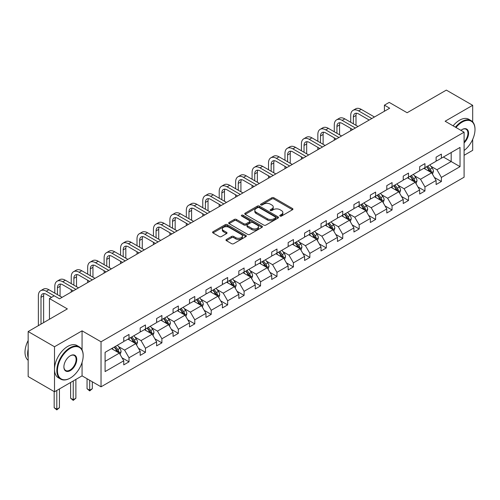 <?xml version="1.0" encoding="UTF-8"?>
<svg xmlns="http://www.w3.org/2000/svg" width="500" height="500" viewBox="0 0 500 500"><rect width="100%" height="100%" fill="white"/><g stroke="black" fill="none" stroke-linecap="round" stroke-linejoin="round"><path stroke-width="0.75" d="M280.062 216.069A1.025 0.594 0 0 0 281.512 216.069L292.506 209.725A1.462 0.844 0 0 0 292.931 209.131A1.462 0.844 0 0 0 292.506 208.531L273.881 197.781A1.462 0.844 0 0 0 271.812 197.781L260.825 204.125A1.025 0.594 0 0 0 260.525 204.544A1.025 0.594 0 0 0 260.825 204.963A1.025 0.594 0 0 0 262.275 204.963L263.694 204.144A4.681 2.7 0 0 1 270.312 204.144L271.869 205.037A4.681 2.7 0 0 1 273.238 206.95A4.681 2.7 0 0 1 271.869 208.863L270.444 209.681A1.025 0.594 0 0 0 270.144 210.1A1.025 0.594 0 0 0 270.444 210.519A1.025 0.594 0 0 0 271.894 210.519L273.312 209.694A4.681 2.7 0 0 1 279.938 209.694L281.488 210.594A4.681 2.7 0 0 1 282.856 212.506A4.681 2.7 0 0 1 281.488 214.412L280.062 215.238A1.025 0.594 0 0 0 279.762 215.656A1.025 0.594 0 0 0 280.062 216.069L280.062 215.238M472.681 121.888L472.681 105.319L446.337 90.106L407.131 112.737L389.212 102.4L384.419 105.162L384.419 111.25M464.094 155.3L472.681 150.344L472.681 139.375M82.069 349.925L82.069 330.838L54.506 346.75L54.506 391.775L28.163 376.562L28.163 331.538L67.362 308.9L49.45 298.556L49.45 319.244M54.506 346.75L28.163 331.538M226.406 239.469A1.462 0.844 0 0 0 225.975 240.062A1.462 0.844 0 0 0 226.406 240.662L231.625 243.681A1.462 0.844 0 0 0 233.694 243.681L245.9 236.631A1.462 0.844 0 0 0 246.331 236.031A1.462 0.844 0 0 0 245.9 235.438L227.281 224.688A1.462 0.844 0 0 0 225.212 224.688L213.006 231.731A1.462 0.844 0 0 0 212.581 232.331A1.462 0.844 0 0 0 213.006 232.931L219.319 236.569A1.462 0.844 0 0 0 221.388 236.569L226.612 233.556A1.462 0.844 0 0 0 227.037 232.956A1.462 0.844 0 0 0 226.612 232.362L223.481 230.556A3.912 2.256 0 0 1 222.338 228.956A3.912 2.256 0 0 1 224.75 226.869A3.912 2.256 0 0 1 229.013 227.356L241.275 234.438A3.912 2.256 0 0 1 242.419 236.031A3.912 2.256 0 0 1 240.006 238.119A3.912 2.256 0 0 1 235.738 237.631L233.694 236.45A1.462 0.844 0 0 0 231.625 236.45L226.406 239.469L226.406 240.662M49.45 298.556L54.244 295.788L59.513 298.831L389.688 108.206L384.419 105.162M82.069 330.838L101.037 341.788L464.094 132.181L464.094 177.206L101.037 386.812L101.037 341.788M472.681 105.319L445.125 121.231L464.094 132.181M263.8 225.106A1.462 0.844 0 0 0 265.869 225.106L278.075 218.056A1.462 0.844 0 0 0 278.5 217.463A1.462 0.844 0 0 0 278.075 216.863L259.456 206.112A1.462 0.844 0 0 0 257.387 206.112L245.181 213.162A1.462 0.844 0 0 0 244.75 213.756A1.462 0.844 0 0 0 245.181 214.356L263.8 225.106M242.019 216.294A1.025 0.594 0 0 1 243.056 216.438L243.056 215.219L261.988 226.15A1.462 0.844 0 0 1 262.419 226.75A1.462 0.844 0 0 1 261.988 227.344L249.781 234.394A1.462 0.844 0 0 1 247.712 234.394L229.094 223.644L229.094 222.45A1.462 0.844 0 0 0 228.663 223.044A1.462 0.844 0 0 0 229.094 223.644M229.094 222.45L234.319 219.431A1.462 0.844 0 0 1 236.388 219.431L243.938 223.794A1.462 0.844 0 0 0 246.006 223.794L249.469 221.788A1.462 0.844 0 0 0 249.9 221.194A1.462 0.844 0 0 0 249.469 220.594L241.612 216.056A1.025 0.594 0 0 1 241.312 215.637A1.025 0.594 0 0 1 241.944 215.094A1.025 0.594 0 0 1 243.056 215.219M105.094 352.344L123.75 341.575L123.75 337.5L129.019 334.456L129.019 338.531L140.188 332.081L140.188 328.006L145.456 324.963L145.456 329.044L156.625 322.594L156.625 318.519L161.9 315.475L161.9 319.55L173.069 313.1L173.069 309.025L178.337 305.981L178.337 310.056L189.506 303.606L189.506 299.531L194.775 296.488L194.775 300.569L205.95 294.119L205.95 290.044L211.219 287L211.219 291.075L222.387 284.625L222.387 280.55L227.656 277.506L227.656 281.581L238.831 275.131L238.831 271.056L244.1 268.012L244.1 272.094L255.269 265.644L255.269 261.569L260.538 258.525L260.538 262.6L271.712 256.15L271.712 252.075L276.981 249.031L276.981 253.106L288.15 246.656L288.15 242.581L293.419 239.537L293.419 243.619L304.587 237.169L304.587 233.088L309.862 230.05L309.862 234.125L321.031 227.675L321.031 223.6L326.3 220.556L326.3 224.631L337.469 218.181L337.469 214.106L342.738 211.062L342.738 215.144L353.913 208.694L353.913 204.613L359.181 201.575L359.181 205.65L370.35 199.2L370.35 195.125L375.619 192.081L375.619 196.156L386.794 189.706L386.794 185.631L392.062 182.587L392.062 186.669L403.231 180.219L403.231 176.137L408.5 173.1L408.5 177.175L419.675 170.725L419.675 166.65L424.944 163.606L424.944 167.681L436.112 161.231L436.112 157.156L441.381 154.113L441.381 158.194L460.037 147.425L460.037 166.65L441.381 177.419L441.381 181.494L436.112 184.537L436.112 180.463L424.944 186.912L424.944 190.987L419.675 194.031L419.675 189.95L408.5 196.4L408.5 200.481L403.231 203.519L403.231 199.444L392.062 205.894L392.062 209.969L386.794 213.012L386.794 208.938L375.619 215.387L375.619 219.462L370.35 222.506L370.35 218.425L359.181 224.875L359.181 228.956L353.913 231.994L353.913 227.919L342.738 234.369L342.738 238.444L337.469 241.488L337.469 237.413L326.3 243.863L326.3 247.938L321.031 250.981L321.031 246.9L309.862 253.35L309.862 257.431L304.587 260.469L304.587 256.394L293.419 262.844L293.419 266.919L288.15 269.962L288.15 265.887L276.981 272.337L276.981 276.413L271.712 279.456L271.712 275.375L260.538 281.825L260.538 285.906L255.269 288.944L255.269 284.869L244.1 291.319L244.1 295.394L238.831 298.438L238.831 294.363L227.656 300.812L227.656 304.887L222.387 307.931L222.387 303.85L211.219 310.3L211.219 314.381L205.95 317.419L205.95 313.344L194.775 319.794L194.775 323.869L189.506 326.912L189.506 322.837L178.337 329.288L178.337 333.363L173.069 336.406L173.069 332.325L161.9 338.775L161.9 342.856L156.625 345.894L156.625 341.819L145.456 348.269L145.456 352.344L140.188 355.387L140.188 351.312L129.019 357.762L129.019 361.838L123.75 364.881L123.75 360.8L105.094 371.575L105.094 352.344M127.963 339.144L135.762 343.644L124.588 350.094L118.488 346.575M124.588 350.094L129.019 357.762M135.762 343.644L140.188 351.312M123.75 340.6L124.588 341.087L129.019 338.531M144.4 329.65L152.2 334.156L141.031 340.6L134.931 337.081M141.031 340.6L145.456 348.269M152.2 334.156L156.625 341.819M140.188 331.112L141.031 331.6L145.456 329.044M160.844 320.156L168.644 324.663L157.469 331.112L151.369 327.587M157.469 331.112L161.9 338.775M168.644 324.663L173.069 332.325M156.625 321.619L157.469 322.106L161.9 319.55M177.281 310.669L185.081 315.169L173.912 321.619L167.812 318.1M173.912 321.619L178.337 329.288M185.081 315.169L189.506 322.837M173.069 312.125L173.912 312.613L178.337 310.056M193.725 301.175L201.525 305.675L190.35 312.125L184.25 308.606M190.35 312.125L194.775 319.794M201.525 305.675L205.95 313.344M189.506 302.638L190.35 303.125L194.775 300.569M210.162 291.681L217.963 296.188L206.794 302.638L200.694 299.113M206.794 302.638L211.219 310.3M217.963 296.188L222.387 303.85M205.95 293.144L206.794 293.631L211.219 291.075M226.606 282.194L234.4 286.694L223.231 293.144L217.131 289.625M223.231 293.144L227.656 300.812M234.4 286.694L238.831 294.363M222.387 283.65L223.231 284.137L227.656 281.581M243.044 272.7L250.844 277.2L239.675 283.65L233.575 280.131M239.675 283.65L244.1 291.319M250.844 277.2L255.269 284.869M238.831 274.163L239.675 274.65L244.1 272.094M259.488 263.206L267.281 267.712L256.112 274.163L250.012 270.637M256.112 274.163L260.538 281.825M267.281 267.712L271.712 275.375M255.269 264.669L256.112 265.156L260.538 262.6M275.925 253.719L283.725 258.219L272.55 264.669L266.45 261.15M272.55 264.669L276.981 272.337M283.725 258.219L288.15 265.887M271.712 255.175L272.55 255.662L276.981 253.106M292.362 244.225L300.163 248.725L288.994 255.175L282.894 251.656M288.994 255.175L293.419 262.844M300.163 248.725L304.587 256.394M288.15 245.688L288.994 246.175L293.419 243.619M308.806 234.731L316.606 239.237L305.431 245.688L299.331 242.162M305.431 245.688L309.862 253.35M316.606 239.237L321.031 246.9M304.587 236.194L305.431 236.681L309.862 234.125M325.244 225.244L333.044 229.744L321.875 236.194L315.775 232.675M321.875 236.194L326.3 243.863M333.044 229.744L337.469 237.413M321.031 226.7L321.875 227.188L326.3 224.631M341.688 215.75L349.487 220.25L338.312 226.7L332.212 223.181M338.312 226.7L342.738 234.369M349.487 220.25L353.913 227.919M337.469 217.213L338.312 217.7L342.738 215.144M358.125 206.256L365.925 210.763L354.756 217.213L348.656 213.688M354.756 217.213L359.181 224.875M365.925 210.763L370.35 218.425M353.913 207.719L354.756 208.206L359.181 205.65M374.569 196.769L382.362 201.269L371.194 207.719L365.094 204.2M371.194 207.719L375.619 215.387M382.362 201.269L386.794 208.938M370.35 198.225L371.194 198.713L375.619 196.156M391.006 187.275L398.806 191.775L387.638 198.225L381.538 194.706M387.638 198.225L392.062 205.894M398.806 191.775L403.231 199.444M386.794 188.738L387.638 189.225L392.062 186.669M407.45 177.781L415.244 182.288L404.075 188.738L397.975 185.212M404.075 188.738L408.5 196.4M415.244 182.288L419.675 189.95M403.231 179.244L404.075 179.731L408.5 177.175M423.888 168.294L431.688 172.794L420.513 179.244L414.412 175.725M420.513 179.244L424.944 186.912M431.688 172.794L436.112 180.463M419.675 169.75L420.513 170.238L424.944 167.681M443.381 157.037L451.181 161.537L436.956 169.75L430.856 166.231M436.956 169.75L441.381 177.419M460.037 166.65L451.181 161.537L451.181 152.531L460.037 147.425M54.506 391.775L82.069 375.863L101.037 386.812M436.112 160.263L436.956 160.75L441.381 158.194M105.094 361.35L119.319 353.137L111.525 348.631M119.319 353.137L123.75 360.8M434.375 177.45L441.381 181.494M417.931 186.944L424.944 190.987M401.494 196.431L408.5 200.481M385.05 205.925L392.062 209.969M368.612 215.419L375.619 219.462M352.175 224.906L359.181 228.956M335.731 234.4L342.738 238.444M319.294 243.894L326.3 247.938M302.85 253.381L309.862 257.431M286.413 262.875L293.419 266.919M269.969 272.369L276.981 276.413M253.531 281.856L260.538 285.906M237.087 291.35L244.1 295.394M220.65 300.844L227.656 304.887M204.213 310.331L211.219 314.381M187.769 319.825L194.775 323.869M171.331 329.319L178.337 333.363M154.887 338.806L161.9 342.856M138.45 348.3L145.456 352.344M122.006 357.794L129.019 361.838M82.069 375.863L82.069 362.419M280.475 216.219L281.488 215.631A4.681 2.7 0 0 0 282.856 213.719L282.856 212.506M273.238 206.95L273.238 208.169A4.681 2.7 0 0 1 271.869 210.075L270.856 210.662M292.488 209.737L273.881 199A1.462 0.844 0 0 0 271.812 199L261.231 205.106M278.075 216.863L278.075 218.056L259.456 207.331A1.462 0.844 0 0 0 257.387 207.331L245.2 214.369M275.487 217.881A1.025 0.594 0 0 0 275.788 217.463A1.025 0.594 0 0 0 275.487 217.044L259.144 207.606A1.025 0.594 0 0 0 257.694 207.606L256.194 208.475A4.681 2.7 0 0 0 254.825 210.381A4.681 2.7 0 0 0 256.194 212.294L267.369 218.744A4.681 2.7 0 0 0 273.988 218.744L275.487 217.881L275.487 219.094A1.025 0.594 0 0 0 275.788 218.675L275.788 217.463M254.825 210.381L254.825 211.6A4.681 2.7 0 0 0 256.194 213.512L256.194 212.294M275.487 219.094L273.988 219.963A4.681 2.7 0 0 1 267.369 219.963L256.194 213.512M229.112 223.65L234.319 220.65L234.319 219.431M249.9 221.194L249.9 222.413A1.462 0.844 0 0 1 249.469 223.006L246.006 225.006A1.462 0.844 0 0 1 243.938 225.006L236.388 220.65A1.462 0.844 0 0 0 234.319 220.65M243.056 216.438L261.969 227.356M251.775 228.312A3.912 2.256 0 0 0 256.038 228.806A3.912 2.256 0 0 0 258.456 226.719A3.912 2.256 0 0 0 257.306 225.119L252.987 222.625A1.462 0.844 0 0 0 250.919 222.625L247.456 224.625A1.462 0.844 0 0 0 247.025 225.225A1.462 0.844 0 0 0 247.456 225.819L251.775 228.312L251.775 229.531A3.912 2.256 0 0 0 256.038 230.019A3.912 2.256 0 0 0 258.456 227.931L258.456 226.719M247.025 225.225L247.025 226.444A1.462 0.844 0 0 0 247.456 227.037L247.456 225.819M251.775 229.531L247.456 227.037M242.419 236.031L242.419 237.25A3.912 2.256 0 0 1 240.006 239.338A3.912 2.256 0 0 1 235.738 238.85L233.694 237.669A1.462 0.844 0 0 0 231.625 237.669L226.425 240.675M222.338 228.956L222.338 230.175A3.912 2.256 0 0 0 223.481 231.769L223.481 230.556M226.594 233.569L223.481 231.769M245.881 236.644L227.281 225.906A1.462 0.844 0 0 0 225.212 225.906L213.025 232.938M432.488 174.181L433.456 171.381A3.95 2.281 -120 0 0 432.194 168.019L429.831 164.862M425.588 169.275L424.562 167.9M431.1 172.456L431.325 171.55A3.95 2.281 -120 0 0 430.194 169.175L427.825 166.019M426.838 166.588L429.444 170.062A2.013 1.163 60 0 1 429.806 170.675L431.325 171.55M426.562 166.75L428.931 169.906A3.95 2.281 60 0 1 429.913 171.769M350.731 122.281L350.731 115.469A11.175 6.456 60 0 1 353.044 110.35L355.675 108.831A11.175 6.456 60 0 1 361.269 109.381L374.462 117M353.044 110.35A11.175 6.456 60 0 1 358.631 110.9L371.825 118.519M369.194 120.044L358.631 113.944A7.45 4.3 -120 0 0 354.906 113.575A7.45 4.3 -120 0 0 353.363 116.988L353.363 123.8M356.463 113.231A7.45 4.3 -120 0 0 356 115.469L356 125.325M350.731 130.7L350.731 128.363M464.094 150.506A18.181 10.5 120 0 0 475 129.531A18.181 10.5 120 0 0 462.144 122.112A18.181 10.5 120 0 0 455.975 127.494M455.425 127.175A18.631 10.756 -60 0 1 461.825 121.562A18.631 10.756 -60 0 1 471.144 120.638A18.631 10.756 -60 0 1 475 129.169A18.631 10.756 -60 0 1 475 129.35M460.938 130.363A9.094 5.25 -60 0 1 462.144 129.531L462.144 129.531A9.094 5.25 -60 0 1 468.494 132.15A9.094 5.25 -60 0 1 464.094 142.906M453.106 125.838A18.631 10.756 -60 0 1 459.506 120.225A18.631 10.756 -60 0 1 468.825 119.3L471.144 120.638M464.094 142.019A8.644 4.994 120 0 0 466.15 129.288A8.644 4.994 120 0 0 461.981 129.631M70 378.206L70.319 378.025A18.181 10.5 120 0 0 83.175 355.75A18.181 10.5 120 0 0 70.319 348.331A18.181 10.5 120 0 0 57.456 370.6A18.181 10.5 120 0 0 70.319 378.025L70 378.206A18.631 10.756 -60 0 1 60.688 379.125A18.631 10.756 -60 0 1 57.831 364.2A18.631 10.756 -60 0 1 70 347.781A18.631 10.756 -60 0 1 79.312 346.863A18.631 10.756 -60 0 1 83.175 355.387A18.631 10.756 -60 0 1 83.175 355.575M70.319 370.6A9.094 5.25 -60 0 1 63.888 366.887A9.094 5.25 -60 0 1 70.319 355.75L70.319 355.75A9.094 5.25 -60 0 1 76.744 359.462A9.094 5.25 -60 0 1 70.319 370.6M63.888 366.7A8.644 4.994 120 0 0 65.675 370.481A8.644 4.994 120 0 0 70 370.05A8.644 4.994 120 0 0 75.65 362.431A8.644 4.994 120 0 0 74.325 355.506A8.644 4.994 120 0 0 70.156 355.85M60.688 379.125L58.369 377.788A18.631 10.756 -60 0 1 55.512 362.863A18.631 10.756 -60 0 1 67.681 346.444A18.631 10.756 -60 0 1 76.994 345.519L79.312 346.863M28.163 357.7A18.631 10.756 -60 0 1 28.163 349.181M28.163 360.288A18.631 10.756 -60 0 1 28.163 340.513M416.044 183.675L417.019 180.875A3.95 2.281 -120 0 0 415.756 177.512L413.387 174.35M409.144 178.762L408.119 177.394M414.663 181.95L414.881 181.044A3.95 2.281 -120 0 0 413.756 178.669L411.388 175.506M410.4 176.081L413 179.556A2.013 1.163 60 0 1 413.369 180.169L414.881 181.044M410.125 176.238L412.488 179.4A3.95 2.281 60 0 1 413.475 181.262M399.606 193.162L400.575 190.369A3.95 2.281 -120 0 0 399.312 187L396.95 183.844M392.706 188.256L391.681 186.887M398.225 191.444L398.444 190.531A3.95 2.281 -120 0 0 397.312 188.156L394.95 185M393.956 185.569L396.562 189.05A2.013 1.163 60 0 1 396.925 189.656L398.444 190.531M393.681 185.731L396.05 188.888A3.95 2.281 60 0 1 397.031 190.756M334.288 131.775L334.288 124.956A11.175 6.456 60 0 1 336.6 119.844L339.237 118.319A11.175 6.456 60 0 1 344.825 118.875L358.019 126.494M336.6 119.844A11.175 6.456 60 0 1 342.194 120.394L355.387 128.012M352.75 129.531L342.194 123.438A7.45 4.3 -120 0 0 338.469 123.069A7.45 4.3 -120 0 0 336.925 126.481L336.925 133.294M340.025 122.725A7.45 4.3 -120 0 0 339.556 124.956L339.556 134.812M334.288 140.194L334.288 137.856M317.85 141.263L317.85 134.45A11.175 6.456 60 0 1 320.163 129.331L322.8 127.812A11.175 6.456 60 0 1 328.387 128.363L341.581 135.981M320.163 129.331A11.175 6.456 60 0 1 325.75 129.887L338.944 137.506M336.312 139.025L325.75 132.931A7.45 4.3 -120 0 0 322.025 132.562A7.45 4.3 -120 0 0 320.481 135.969L320.481 142.787M323.581 132.219A7.45 4.3 -120 0 0 323.119 134.45L323.119 144.306M317.85 149.688L317.85 147.35M383.169 202.656L384.137 199.856A3.95 2.281 -120 0 0 382.875 196.494L380.506 193.337M376.262 197.75L375.238 196.381M381.781 200.931L382.006 200.025A3.95 2.281 -120 0 0 380.875 197.65L378.506 194.494M377.519 195.062L380.119 198.538A2.013 1.163 60 0 1 380.487 199.15L382.006 200.025M377.244 195.225L379.606 198.381A3.95 2.281 60 0 1 380.594 200.244M301.406 150.756L301.406 143.944A11.175 6.456 60 0 1 303.725 138.825L306.356 137.306A11.175 6.456 60 0 1 311.944 137.856L325.138 145.475M303.725 138.825A11.175 6.456 60 0 1 309.312 139.381L322.506 146.994M319.869 148.519L309.312 142.419A7.45 4.3 -120 0 0 305.587 142.05A7.45 4.3 -120 0 0 304.044 145.463L304.044 152.275M307.144 141.706A7.45 4.3 -120 0 0 306.675 143.944L306.675 153.8M301.406 159.175L301.406 156.838M366.725 212.15L367.694 209.35A3.95 2.281 -120 0 0 366.438 205.987L364.069 202.825M359.825 207.237L358.8 205.869M365.344 210.425L365.562 209.519A3.95 2.281 -120 0 0 364.431 207.144L362.069 203.981M361.075 204.556L363.681 208.031A2.013 1.163 60 0 1 364.044 208.644L365.562 209.519M360.8 204.713L363.169 207.875A3.95 2.281 60 0 1 364.15 209.737M284.969 160.25L284.969 153.431A11.175 6.456 60 0 1 287.281 148.319L289.919 146.794A11.175 6.456 60 0 1 295.506 147.35L308.7 154.969M287.281 148.319A11.175 6.456 60 0 1 292.869 148.869L306.062 156.488M303.431 158.006L292.869 151.912A7.45 4.3 -120 0 0 289.144 151.544A7.45 4.3 -120 0 0 287.6 154.956L287.6 161.769M290.706 151.2A7.45 4.3 -120 0 0 290.238 153.431L290.238 163.287M284.969 168.669L284.969 166.331M350.288 221.637L351.256 218.844A3.95 2.281 -120 0 0 349.994 215.475L347.631 212.319M343.387 216.731L342.356 215.362M348.9 219.919L349.125 219.006A3.95 2.281 -120 0 0 347.994 216.631L345.625 213.475M344.637 214.044L347.238 217.525A2.013 1.163 60 0 1 347.606 218.131L349.125 219.006M344.363 214.206L346.725 217.362A3.95 2.281 60 0 1 347.713 219.231M268.525 169.737L268.525 162.925A11.175 6.456 60 0 1 270.844 157.806L273.475 156.287A11.175 6.456 60 0 1 279.062 156.838L292.262 164.456M270.844 157.806A11.175 6.456 60 0 1 276.431 158.363L289.625 165.981M286.988 167.5L276.431 161.406A7.45 4.3 -120 0 0 272.706 161.038A7.45 4.3 -120 0 0 271.163 164.444L271.163 171.262M274.262 160.694A7.45 4.3 -120 0 0 273.794 162.925L273.794 172.781M268.525 178.162L268.525 175.825M333.844 231.131L334.812 228.331A3.95 2.281 -120 0 0 333.556 224.969L331.188 221.812M326.944 226.225L325.919 224.856M332.463 229.406L332.681 228.5A3.95 2.281 -120 0 0 331.55 226.125L329.188 222.969M328.194 223.538L330.8 227.013A2.013 1.163 60 0 1 331.169 227.625L332.681 228.5M327.919 223.7L330.288 226.856A3.95 2.281 60 0 1 331.269 228.719M252.087 179.231L252.087 172.419A11.175 6.456 60 0 1 254.4 167.3L257.038 165.781A11.175 6.456 60 0 1 262.625 166.331L275.819 173.95M254.4 167.3A11.175 6.456 60 0 1 259.994 167.856L273.188 175.469M270.55 176.994L259.994 170.894A7.45 4.3 -120 0 0 256.262 170.525A7.45 4.3 -120 0 0 254.719 173.938L254.719 180.75M257.825 170.181A7.45 4.3 -120 0 0 257.356 172.419L257.356 182.275M252.087 187.65L252.087 185.319M317.406 240.625L318.375 237.825A3.95 2.281 -120 0 0 317.113 234.462L314.75 231.3M310.506 235.712L309.481 234.344M316.019 238.9L316.244 237.994A3.95 2.281 -120 0 0 315.113 235.619L312.744 232.456M311.756 233.031L314.363 236.506A2.013 1.163 60 0 1 314.725 237.119L316.244 237.994M311.481 233.188L313.85 236.35A3.95 2.281 60 0 1 314.831 238.212M235.644 188.725L235.644 181.906A11.175 6.456 60 0 1 237.963 176.794L240.594 175.269A11.175 6.456 60 0 1 246.188 175.825L259.381 183.444M237.963 176.794A11.175 6.456 60 0 1 243.55 177.344L256.744 184.963M254.112 186.481L243.55 180.387A7.45 4.3 -120 0 0 239.825 180.019A7.45 4.3 -120 0 0 238.281 183.431L238.281 190.244M241.381 179.675A7.45 4.3 -120 0 0 240.919 181.906L240.919 191.762M235.644 197.144L235.644 194.806M300.963 250.113L301.931 247.319A3.95 2.281 -120 0 0 300.675 243.95L298.306 240.794M294.062 245.206L293.038 243.837M299.581 248.394L299.8 247.488A3.95 2.281 -120 0 0 298.669 245.106L296.306 241.95M295.319 242.519L297.919 246A2.013 1.163 60 0 1 298.288 246.606L299.8 247.488M295.038 242.681L297.406 245.837A3.95 2.281 60 0 1 298.394 247.706M219.206 198.212L219.206 191.4A11.175 6.456 60 0 1 221.519 186.281L224.156 184.762A11.175 6.456 60 0 1 229.744 185.319L242.938 192.931M221.519 186.281A11.175 6.456 60 0 1 227.113 186.838L240.306 194.456M237.669 195.975L227.113 189.881A7.45 4.3 -120 0 0 223.381 189.513A7.45 4.3 -120 0 0 221.844 192.919L221.844 199.737M224.944 189.169A7.45 4.3 -120 0 0 224.475 191.4L224.475 201.256M219.206 206.637L219.206 204.3M284.525 259.606L285.494 256.806A3.95 2.281 -120 0 0 284.231 253.444L281.869 250.287M277.625 254.7L276.6 253.331M283.137 257.881L283.363 256.975A3.95 2.281 -120 0 0 282.231 254.6L279.862 251.444M278.875 252.013L281.481 255.487A2.013 1.163 60 0 1 281.844 256.1L283.363 256.975M278.6 252.175L280.969 255.331A3.95 2.281 60 0 1 281.95 257.194M202.769 207.706L202.769 200.894A11.175 6.456 60 0 1 205.081 195.775L207.712 194.256A11.175 6.456 60 0 1 213.306 194.806L226.5 202.425M205.081 195.775A11.175 6.456 60 0 1 210.669 196.331L223.863 203.944M221.231 205.469L210.669 199.369A7.45 4.3 -120 0 0 206.944 199A7.45 4.3 -120 0 0 205.4 202.413L205.4 209.225M208.5 198.656A7.45 4.3 -120 0 0 208.038 200.894L208.038 210.75M202.769 216.125L202.769 213.794M268.081 269.1L269.056 266.3A3.95 2.281 -120 0 0 267.794 262.938L265.425 259.775M261.181 264.188L260.156 262.819M266.7 267.375L266.919 266.469A3.95 2.281 -120 0 0 265.794 264.094L263.425 260.931M262.438 261.506L265.038 264.981A2.013 1.163 60 0 1 265.406 265.594L266.919 266.469M262.162 261.663L264.525 264.825A3.95 2.281 60 0 1 265.512 266.688M186.325 217.2L186.325 210.381A11.175 6.456 60 0 1 188.637 205.269L191.275 203.744A11.175 6.456 60 0 1 196.863 204.3L210.056 211.919M188.637 205.269A11.175 6.456 60 0 1 194.231 205.819L207.425 213.438M204.788 214.956L194.231 208.863A7.45 4.3 -120 0 0 190.506 208.494A7.45 4.3 -120 0 0 188.962 211.906L188.962 218.719M192.062 208.15A7.45 4.3 -120 0 0 191.594 210.381L191.594 220.238M186.325 225.619L186.325 223.281M251.644 278.587L252.613 275.794A3.95 2.281 -120 0 0 251.35 272.425L248.988 269.269M244.744 273.681L243.719 272.312M250.263 276.869L250.481 275.963A3.95 2.281 -120 0 0 249.35 273.581L246.981 270.425M245.994 271L248.6 274.475A2.013 1.163 60 0 1 248.962 275.081L250.481 275.963M245.719 271.156L248.088 274.312A3.95 2.281 60 0 1 249.069 276.181M169.887 226.688L169.887 219.875A11.175 6.456 60 0 1 172.2 214.756L174.838 213.238A11.175 6.456 60 0 1 180.425 213.794L193.619 221.406M172.2 214.756A11.175 6.456 60 0 1 177.787 215.312L190.981 222.931M188.35 224.45L177.787 218.356A7.45 4.3 -120 0 0 174.062 217.987A7.45 4.3 -120 0 0 172.519 221.394L172.519 228.212M175.619 217.644A7.45 4.3 -120 0 0 175.156 219.875L175.156 229.731M169.887 235.113L169.887 232.775M235.206 288.081L236.175 285.281A3.95 2.281 -120 0 0 234.913 281.919L232.544 278.762M228.3 283.175L227.275 281.806M233.819 286.356L234.044 285.45A3.95 2.281 -120 0 0 232.913 283.075L230.544 279.919M229.556 280.487L232.156 283.962A2.013 1.163 60 0 1 232.525 284.575L234.044 285.45M229.281 280.65L231.644 283.806A3.95 2.281 60 0 1 232.631 285.669M153.444 236.181L153.444 229.369A11.175 6.456 60 0 1 155.762 224.25L158.394 222.731A11.175 6.456 60 0 1 163.981 223.281L177.175 230.9M155.762 224.25A11.175 6.456 60 0 1 161.35 224.806L174.544 232.419M171.906 233.944L161.35 227.844A7.45 4.3 -120 0 0 157.625 227.475A7.45 4.3 -120 0 0 156.081 230.888L156.081 237.7M159.181 227.131A7.45 4.3 -120 0 0 158.713 229.369L158.713 239.225M153.444 244.6L153.444 242.269M218.762 297.575L219.731 294.775A3.95 2.281 -120 0 0 218.475 291.413L216.106 288.25M211.863 292.663L210.837 291.294M217.381 295.85L217.6 294.944A3.95 2.281 -120 0 0 216.469 292.569L214.106 289.406M213.113 289.981L215.719 293.456A2.013 1.163 60 0 1 216.081 294.069L217.6 294.944M212.838 290.138L215.206 293.3A3.95 2.281 60 0 1 216.188 295.163M137.006 245.675L137.006 238.856A11.175 6.456 60 0 1 139.319 233.744L141.956 232.219A11.175 6.456 60 0 1 147.544 232.775L160.738 240.394M139.319 233.744A11.175 6.456 60 0 1 144.906 234.294L158.1 241.912M155.469 243.431L144.906 237.338A7.45 4.3 -120 0 0 141.181 236.969A7.45 4.3 -120 0 0 139.637 240.381L139.637 247.194M142.744 236.625A7.45 4.3 -120 0 0 142.275 238.856L142.275 248.713M137.006 254.094L137.006 251.756M202.325 307.062L203.294 304.269A3.95 2.281 -120 0 0 202.031 300.906L199.669 297.744M195.425 302.156L194.394 300.788M200.938 305.344L201.163 304.438A3.95 2.281 -120 0 0 200.031 302.056L197.662 298.9M196.675 299.475L199.275 302.95A2.013 1.163 60 0 1 199.644 303.556L201.163 304.438M196.4 299.631L198.762 302.787A3.95 2.281 60 0 1 199.75 304.656M120.562 255.162L120.562 248.35A11.175 6.456 60 0 1 122.881 243.231L125.512 241.713A11.175 6.456 60 0 1 131.1 242.269L144.3 249.881M122.881 243.231A11.175 6.456 60 0 1 128.469 243.787L141.662 251.406M139.025 252.925L128.469 246.831A7.45 4.3 -120 0 0 124.744 246.462A7.45 4.3 -120 0 0 123.2 249.869L123.2 256.688M126.3 246.119A7.45 4.3 -120 0 0 125.831 248.35L125.831 258.206M120.562 263.587L120.562 261.25M185.881 316.556L186.85 313.756A3.95 2.281 -120 0 0 185.594 310.394L183.225 307.238M178.981 311.65L177.956 310.281M184.5 314.831L184.719 313.925A3.95 2.281 -120 0 0 183.588 311.55L181.225 308.394M180.231 308.962L182.838 312.438A2.013 1.163 60 0 1 183.206 313.05L184.719 313.925M179.956 309.125L182.325 312.281A3.95 2.281 60 0 1 183.306 314.144M104.125 264.656L104.125 257.844A11.175 6.456 60 0 1 106.438 252.725L109.075 251.206A11.175 6.456 60 0 1 114.663 251.756L127.856 259.375M106.438 252.725A11.175 6.456 60 0 1 112.025 253.281L125.225 260.894M122.587 262.419L112.025 256.319A7.45 4.3 -120 0 0 108.3 255.95A7.45 4.3 -120 0 0 106.756 259.363L106.756 266.175M109.862 255.606A7.45 4.3 -120 0 0 109.394 257.844L109.394 267.7M104.125 273.075L104.125 270.744M169.444 326.05L170.413 323.25A3.95 2.281 -120 0 0 169.15 319.887L166.788 316.731M162.544 321.138L161.519 319.769M168.056 324.325L168.281 323.419A3.95 2.281 -120 0 0 167.15 321.044L164.781 317.881M163.794 318.456L166.4 321.931A2.013 1.163 60 0 1 166.762 322.544L168.281 323.419M163.519 318.612L165.888 321.775A3.95 2.281 60 0 1 166.869 323.638M87.681 274.15L87.681 267.331A11.175 6.456 60 0 1 90 262.219L92.631 260.694A11.175 6.456 60 0 1 98.225 261.25L111.419 268.869M90 262.219A11.175 6.456 60 0 1 95.588 262.769L108.781 270.387M106.15 271.906L95.588 265.812A7.45 4.3 -120 0 0 91.862 265.444A7.45 4.3 -120 0 0 90.319 268.856L90.319 275.669M93.419 265.1A7.45 4.3 -120 0 0 92.956 267.331L92.956 277.188M87.681 282.569L87.681 280.231M153 335.538L153.969 332.744A3.95 2.281 -120 0 0 152.713 329.381L150.344 326.219M146.1 330.631L145.075 329.263M151.619 333.819L151.838 332.912A3.95 2.281 -120 0 0 150.706 330.531L148.344 327.375M147.356 327.95L149.956 331.425A2.013 1.163 60 0 1 150.325 332.031L151.838 332.912M147.075 328.106L149.444 331.262A3.95 2.281 60 0 1 150.431 333.131M89.688 380.262L89.688 390.244L92.319 388.719L92.319 381.781M92.319 388.719L89.688 390.913L87.05 388.719L87.05 378.738M87.05 388.719L89.688 390.244L89.688 390.913M71.244 283.637L71.244 276.825A11.175 6.456 60 0 1 73.556 271.706L76.194 270.188A11.175 6.456 60 0 1 81.781 270.744L94.975 278.356M73.556 271.706A11.175 6.456 60 0 1 79.15 272.262L92.344 279.881M89.706 281.4L79.15 275.306A7.45 4.3 -120 0 0 75.419 274.938A7.45 4.3 -120 0 0 73.881 278.344L73.881 285.163M76.981 274.594A7.45 4.3 -120 0 0 76.513 276.825L76.513 286.681M71.244 292.062L71.244 289.725M136.562 345.031L137.531 342.231A3.95 2.281 -120 0 0 136.269 338.869L133.906 335.712M129.662 340.125L128.637 338.756M135.175 343.306L135.4 342.4A3.95 2.281 -120 0 0 134.269 340.025L131.9 336.869M130.912 337.438L133.519 340.913A2.013 1.163 60 0 1 133.881 341.525L135.4 342.4M130.638 337.6L133.006 340.756A3.95 2.281 60 0 1 133.988 342.619M73.244 380.956L73.244 399.731L75.881 398.212L75.881 379.431M75.881 398.212L73.244 400.4L70.612 398.212L70.612 382.475M70.612 398.212L73.244 399.731L73.244 400.4M54.806 293.131L54.806 286.319A11.175 6.456 60 0 1 57.119 281.2L59.75 279.681A11.175 6.456 60 0 1 65.344 280.231L78.537 287.85M57.119 281.2A11.175 6.456 60 0 1 62.706 281.756L75.9 289.369M73.269 290.894L62.706 284.794A7.45 4.3 -120 0 0 58.981 284.425A7.45 4.3 -120 0 0 57.438 287.838L57.438 294.65M60.538 284.081A7.45 4.3 -120 0 0 60.075 286.319L60.075 296.175M120.119 354.525L121.094 351.725A3.95 2.281 -120 0 0 119.831 348.363L117.463 345.206M113.219 349.613L112.194 348.244M118.737 352.8L118.956 351.894A3.95 2.281 -120 0 0 117.831 349.519L115.463 346.356M114.475 346.931L117.075 350.406A2.013 1.163 60 0 1 117.444 351.019L118.956 351.894M114.2 347.088L116.562 350.25A3.95 2.281 60 0 1 117.55 352.113M56.806 390.444L56.806 409.225L59.438 407.706L59.438 388.925M59.438 407.706L56.806 409.894L54.169 407.706L54.169 391.581M54.169 407.706L56.806 409.225L56.806 409.894M38.363 325.644L38.363 295.806A11.175 6.456 60 0 1 40.675 290.694L43.312 289.169A11.175 6.456 60 0 1 48.9 289.725L62.094 297.344M40.675 290.694A11.175 6.456 60 0 1 46.269 291.244L54.194 295.819M51.556 297.344L46.269 294.288A7.45 4.3 -120 0 0 42.544 293.919A7.45 4.3 -120 0 0 41 297.331L41 324.125M44.1 293.575A7.45 4.3 -120 0 0 43.631 295.806L43.631 322.606M281.488 215.631L281.488 214.412M270.444 210.519L270.444 209.681M271.869 210.075L271.869 208.863M260.825 204.963L260.825 204.125M271.812 199L271.812 197.781M273.881 199L273.881 197.781M292.506 209.725L292.506 208.531M245.181 214.356L245.181 213.162M257.387 207.331L257.387 206.112M259.456 207.331L259.456 206.112M267.369 219.963L267.369 218.744M273.988 219.963L273.988 218.744M236.388 220.65L236.388 219.431M243.938 225.006L243.938 223.794M246.006 225.006L246.006 223.794M249.469 223.006L249.469 221.788M261.988 227.344L261.988 226.15M231.625 237.669L231.625 236.45M233.694 237.669L233.694 236.45M235.738 238.85L235.738 237.631M226.612 233.556L226.612 232.362M213.006 232.931L213.006 231.731M225.212 225.906L225.212 224.688M227.281 225.906L227.281 224.688M245.9 236.631L245.9 235.438M431.4 172.631L433.431 171.456M430.194 169.175L432.194 168.019M427.806 170.556L428.931 169.906M361.269 109.381L358.631 110.9M356 115.469L353.363 116.988M414.963 182.119L416.987 180.95M413.756 178.669L415.756 177.512M411.362 180.044L412.488 179.4M398.519 191.612L400.55 190.444M397.312 188.156L399.312 187M394.925 189.537L396.05 188.888M344.825 118.875L342.194 120.394M339.556 124.956L336.925 126.481M328.387 128.363L325.75 129.887M323.119 134.45L320.481 135.969M382.081 201.106L384.113 199.931M380.875 197.65L382.875 196.494M378.488 199.031L379.606 198.381M311.944 137.856L309.312 139.381M306.675 143.944L304.044 145.463M365.637 210.594L367.669 209.425M364.431 207.144L366.438 205.987M362.044 208.519L363.169 207.875M295.506 147.35L292.869 148.869M290.238 153.431L287.6 154.956M349.2 220.087L351.231 218.919M347.994 216.631L349.994 215.475M345.606 218.012L346.725 217.362M279.062 156.838L276.431 158.363M273.794 162.925L271.163 164.444M332.762 229.581L334.787 228.406M331.55 226.125L333.556 224.969M329.162 227.506L330.288 226.856M262.625 166.331L259.994 167.856M257.356 172.419L254.719 173.938M316.319 239.075L318.35 237.9M315.113 235.619L317.113 234.462M312.725 236.994L313.85 236.35M246.188 175.825L243.55 177.344M240.919 181.906L238.281 183.431M299.881 248.562L301.906 247.394M298.669 245.106L300.675 243.95M296.281 246.488L297.406 245.837M229.744 185.319L227.113 186.838M224.475 191.4L221.844 192.919M283.438 258.056L285.469 256.881M282.231 254.6L284.231 253.444M279.844 255.981L280.969 255.331M213.306 194.806L210.669 196.331M208.038 200.894L205.4 202.413M267 267.55L269.025 266.375M265.794 264.094L267.794 262.938M263.4 265.469L264.525 264.825M196.863 204.3L194.231 205.819M191.594 210.381L188.962 211.906M250.556 277.038L252.587 275.869M249.35 273.581L251.35 272.425M246.962 274.962L248.088 274.312M180.425 213.794L177.787 215.312M175.156 219.875L172.519 221.394M234.119 286.531L236.15 285.356M232.913 283.075L234.913 281.919M230.525 284.456L231.644 283.806M163.981 223.281L161.35 224.806M158.713 229.369L156.081 230.888M217.675 296.025L219.706 294.85M216.469 292.569L218.475 291.413M214.081 293.944L215.206 293.3M147.544 232.775L144.906 234.294M142.275 238.856L139.637 240.381M201.238 305.512L203.269 304.344M200.031 302.056L202.031 300.906M197.644 303.438L198.762 302.787M131.1 242.269L128.469 243.787M125.831 248.35L123.2 249.869M184.8 315.006L186.825 313.831M183.588 311.55L185.594 310.394M181.2 312.931L182.325 312.281M114.663 251.756L112.025 253.281M109.394 257.844L106.756 259.363M168.356 324.5L170.387 323.325M167.15 321.044L169.15 319.887M164.762 322.419L165.888 321.775M98.225 261.25L95.588 262.769M92.956 267.331L90.319 268.856M151.919 333.988L153.944 332.819M150.706 330.531L152.713 329.381M148.319 331.912L149.444 331.262M81.781 270.744L79.15 272.262M76.513 276.825L73.881 278.344M135.475 343.481L137.506 342.312M134.269 340.025L136.269 338.869M131.881 341.406L133.006 340.756M65.344 280.231L62.706 281.756M60.075 286.319L57.438 287.838M119.038 352.975L121.062 351.8M117.831 349.519L119.831 348.363M115.438 350.894L116.562 350.25M48.9 289.725L46.269 291.244M43.631 295.806L41 297.331M475 129.531L475 129.169M83.175 355.75L83.175 355.387"/></g></svg>
